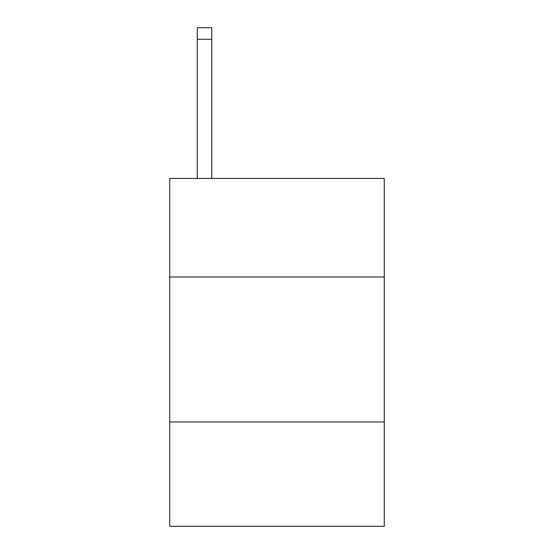 <?xml version="1.0" encoding="UTF-8"?>
<svg xmlns="http://www.w3.org/2000/svg" width="554" height="554" viewBox="0 0 554 554"><rect width="100%" height="100%" fill="white"/><g stroke="black" fill="none" stroke-linecap="round" stroke-linejoin="round"><path stroke-width="0.83" d="M384.254 277L384.254 178.436L169.746 178.436L169.746 277L384.254 277L384.254 526.3L169.746 526.3L169.746 277M384.254 421.94L169.746 421.94M211.773 178.436L211.773 39.292L197.279 39.292L197.279 27.7L211.773 27.7L211.773 39.292M197.279 178.436L197.279 39.292"/></g></svg>
